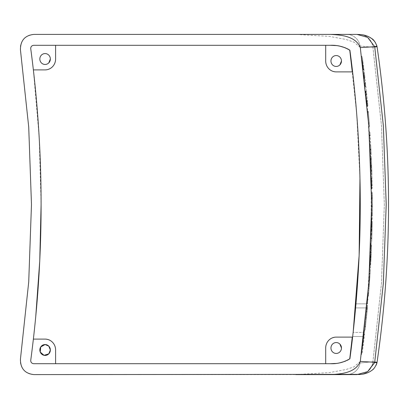 <?xml version="1.0" encoding="UTF-8"?>
<svg xmlns="http://www.w3.org/2000/svg" width="409" height="409" viewBox="0 0 409 409"><rect width="100%" height="100%" fill="white"/><g stroke="black" fill="none" stroke-linecap="round" stroke-linejoin="round"><path stroke-width="0.31" stroke-dasharray="2.04 1.53" d="M364.951 77.741L364.409 78.963L363.831 74.085L364.552 74.402L364.951 77.741L362.343 57.173L364.552 74.402M363.79 73.773L363.274 69.566M362.788 60.471L362.164 60.961L361.51 56.125L362.737 65.333L363.499 65.921L362.737 65.328M363.018 67.541L363.698 67.454M363.299 69.76L363.892 68.998L363.299 69.76L363.949 75.062M368.586 122.639L367.65 111.013L368.913 127.061L367.65 111.013L368.586 122.639L367.706 111.713L368.586 122.639L369.317 123.262L368.386 111.637L369.317 123.262L368.586 122.639M369.521 136.161L370.477 153.585L369.225 131.611L369.521 136.161L370.181 135.752L369.951 132.255L371.127 152.869L370.181 135.752M370.978 165.625L371.633 164.914L370.728 145.118L371.633 164.914L370.978 165.625L370.012 144.469L371.495 184.899L372.19 185.712L371.822 170.497L372.231 188.263L372.185 185.425L371.49 184.761M371.121 169.863L370.712 158.912L371.121 169.863L371.822 170.517L371.392 158.861L371.822 170.517L371.121 169.863M371.669 205.425L371.597 191.744L371.628 214.204L371.669 205.425L372.348 205.425L372.313 213.524L372.282 192.424L372.354 205.425M372.246 219.572L371.582 218.35L371.127 238.856L371.551 220.737L371.464 225.732L372.124 226.75L372.221 221.433L371.832 238.191L372.124 226.75M370.518 267.609L369.782 268.575L370.983 243.176L371.628 244.204L370.518 267.609L371.628 244.204M370.83 247.215L370.079 263.299L370.799 262.65L371.484 247.931L370.799 262.65L370.079 263.299L370.805 247.92L370.314 258.871L370.958 259.582L370.314 258.871L370.83 247.215L371.484 247.931L370.83 247.215L370.452 255.937M369.925 266.126L369.802 268.248M369.25 286.617L368.57 286.561L367.768 296.571L368.494 296.101L370.385 269.909L368.494 296.096M368.524 295.702L367.901 294.991L367.118 303.938L367.875 303.105M367.901 294.991L368.729 284.48L369.368 285.032M369.726 280.073L369.092 279.373L369.143 278.59M369.828 278.611L369.148 278.595L369.756 268.974L369.015 280.451L369.731 279.996M367.113 311.208L366.382 311.663L366.587 309.587L365.769 317.711L367.021 304.991L364.353 330.528L366.382 311.673L367.108 311.213L366.438 317.813L367.333 308.938L366.704 308.36L367.333 308.928L365.104 329.925L367.108 311.213M364.005 333.468L364.598 334.23L364.005 333.468L361.29 354.47L362.062 353.882L363.177 345.585L364.598 334.23L362.062 353.882L361.29 354.47M367.635 103.247L366.934 103.063L367.256 106.57L367.87 105.824L367.609 102.996L366.945 103.18L367.635 103.247L365.186 79.781L367.87 105.824L367.256 106.57M367.44 101.217L366.72 100.818L365.932 92.879L366.541 92.817M365.079 84.878L364.434 79.177L365.079 84.878L365.702 84.346M366.495 91.718L365.769 91.319L366.945 103.18M371.561 188.958L372.231 188.263L371.561 188.958L371.484 184.439L372.175 184.791M371.346 178.002L371.024 166.959L371.725 167.618L371.024 166.959M371.669 206.407L371.571 219.306L371.653 198.247L371.669 206.407L372.348 206.407L372.262 218.626L372.328 197.521L372.318 213.089L372.348 206.407L371.669 206.407M372.118 226.934L371.433 227.307L371.004 242.578L371.53 222.077L372.19 223.299L371.709 241.918L372.19 223.299M346.612 34.402A13.609 13.609 0 0 1 360.073 46.033A13.609 13.609 0 0 0 346.612 34.402A13.609 13.609 0 0 1 360.073 46.033L372.916 47.26L360.073 46.033L367.619 110.681L371.29 175.666L371.065 240.758L367.129 303.836L364.353 330.492M352.691 336.495L363.637 336.495L352.691 336.495L353.156 332.415L364.128 332.415L360.073 362.967L372.916 361.74L360.073 362.967A13.609 13.609 0 0 1 346.612 374.598A13.609 13.609 0 0 0 360.073 362.967A13.609 13.609 0 0 1 346.612 374.598M360.073 46.033L368.765 125.052L371.669 204.5L368.765 283.948L360.073 362.967M366.745 307.921L355.62 307.921L366.863 307.921L364.25 332.415L353.156 332.415M366.863 307.921L366.955 305.717M363.867 334.618L364.25 332.415M33.38 339.102L30.711 360.549C30.578 362.241 31.646 363.294 33.921 363.708L55.604 363.708L55.604 349.986C55.051 343.458 51.549 339.833 45.087 339.102L33.38 339.102L35.711 317.011M330.416 45.292L33.921 45.292C31.651 45.701 30.578 46.754 30.711 48.451L33.38 69.898L39.167 137.143L41.099 204.582M349.905 358.795C343.954 362.348 337.456 363.984 330.416 363.708L55.604 363.708M367.333 308.933L367.635 305.743L367.333 308.928M365.728 324.424L365.477 326.694L365.728 324.419L365.109 323.826L365.728 324.419M370.927 260.17L371.331 251.627L370.927 260.17L370.298 259.153L370.61 252.578L370.298 259.153M371.919 235.119L372.164 224.613L371.919 235.119L371.26 234.423L371.474 225.277L371.26 234.423L371.919 235.119M372.333 198.447L372.333 210.451L372.318 195.676L372.333 198.447L371.658 198.922L371.643 196.356L371.658 209.771L371.658 198.922M371.392 158.861L371.914 173.59L371.392 158.861L370.687 158.206L371.392 158.861M368.386 111.637L369.542 126.325L368.386 111.637L367.65 111.013L368.386 111.637M371.812 238.846L372.088 228.345L371.812 238.846L371.152 238.15L371.392 229.004L371.152 238.15L371.812 238.846M372.328 197.521L372.302 194.311L372.328 197.511L371.643 197L372.328 197.521M372.318 213.089L372.297 215.374L372.318 213.089L371.643 212.557L372.318 213.089M377.026 362.343L372.916 361.74L381.469 283.33L384.332 204.5L381.469 125.67L372.916 47.26L377.047 46.652L376.96 46.145L372.916 47.26L372.87 46.698C377.538 45.951 378.146 45.951 374.705 46.708C378.146 45.951 377.538 45.951 372.87 46.698C371.121 38.323 365.82 34.223 356.96 34.402C365.82 34.223 371.121 38.323 372.87 46.698L381.469 125.67L384.332 204.5L381.469 283.33L372.916 361.74L375.181 362.072M375.687 362.149L376.464 362.262M360.303 47.592L368.826 125.839L371.669 204.5L368.826 283.161L360.303 361.408L354.082 366.827L346.07 369.521L329.434 372.599L295.743 374.598L33.921 374.598A13.609 13.609 0 0 1 20.45 359.056L28.717 281.975L31.478 204.5L28.717 127.025L20.45 49.944A13.609 13.609 0 0 1 33.921 34.402L295.743 34.402L329.506 36.411L346.142 39.499L354.158 42.204L360.303 47.592L374.705 46.708L367.625 37.367L356.96 34.402L361.162 34.647L366.847 35.931L368.754 36.728M374.751 46.989L383.34 125.537L386.208 204.5L383.34 283.463L374.705 362.292L360.303 361.408M377.047 362.348L376.96 362.855L374.705 362.292C378.146 363.049 377.538 363.049 372.87 362.302L372.916 361.74L372.87 362.302C371.121 370.677 365.82 374.777 356.96 374.598C365.82 374.777 371.121 370.677 372.87 362.302C377.538 363.049 378.146 363.049 374.705 362.292L374.659 362.589M367.747 371.561L357.001 374.598M370.646 157.261L371.295 156.55L370.646 157.261M370.728 145.118L370.012 144.469L370.728 145.118M370.442 152.833L371.157 153.482L370.442 152.833M371.822 170.497L371.162 171.192L371.822 170.497M371.837 171.126L371.173 171.509M372.124 185.65L371.495 184.899M372.328 197.567L371.653 198.247L372.328 197.567M372.262 218.626L371.571 219.306M372.302 194.311L371.617 193.626M372.088 228.345L371.392 229.004M371.49 224.464L372.159 225.16M371.004 242.578L371.709 241.918L371.004 242.578M372.042 230.477L371.382 229.459M371.97 233.329L371.28 233.703M370.958 259.582L370.314 258.871L370.958 259.582M371.454 248.636L370.805 247.92L371.454 248.636M372.333 210.451L371.658 209.771L372.333 210.451M371.628 214.204L372.313 213.524L371.628 214.204M372.164 224.613L371.474 225.277M371.551 220.737L372.221 221.433M371.127 238.856L371.832 238.191L371.127 238.856M372.19 223.202L371.505 223.58M372.062 229.602L371.372 229.976M371.137 255.927L370.457 255.865M371.081 257.067L370.431 256.397M370.61 252.578L371.331 251.627M370.043 264.004L370.697 264.5M370.217 260.758L370.871 261.254M371.075 257.174L370.375 257.609M370.672 251.106L371.372 250.676M371.198 254.592L370.539 254.096M370.81 247.818L371.505 247.384M368.407 288.734L369.123 288.279M367.957 294.373L368.632 294.439M370.186 273.161L369.47 273.641M367.533 299.286L368.166 299.863M370.385 269.909L369.756 268.974M369.935 276.97L369.291 276.397M368.105 292.512L368.744 293.069M367.328 308.984L366.587 309.587L367.328 308.984M365.104 329.925L364.353 330.528M367.635 305.743L367.021 304.991L367.635 305.743M362.415 346.172L363.177 345.585L362.415 346.172M362.982 341.776L363.57 342.537L362.982 341.776M361.51 56.125L362.343 57.173M366.121 94.714L366.75 94.177M364.93 83.533L365.447 82.659M365.534 82.833L364.935 83.579M364.434 79.177L365.186 79.781L364.434 79.177M368.443 112.342L367.706 111.713L368.443 112.342M368.913 127.061L369.542 126.325L368.913 127.061M369.496 135.706L370.058 134.939M370.14 135.123L369.506 135.849M370.257 149.07L370.958 149.403M370.477 153.585L371.127 152.869L370.477 153.585M369.951 132.255L369.225 131.611L369.951 132.255M370.273 149.392L370.989 150.031L370.273 149.392M370.932 150.256L370.283 149.53M371.423 159.566L370.712 158.912L371.423 159.566M371.249 174.29L371.914 173.59L371.249 174.29M359.966 178.355L356.72 114.147L349.905 50.205M325.692 363.708L325.692 347.998C326.239 341.474 329.746 337.849 336.208 337.113L352.267 337.113L349.746 358.795M347.635 360.186L345.324 361.224M340.472 362.65L335.472 363.448M347.635 48.814L345.324 47.776M340.472 46.35L335.472 45.552M325.692 45.292L325.692 61.002C326.239 67.526 329.746 71.151 336.208 71.887L352.267 71.887L349.746 50.205M55.604 45.292L55.604 59.014C55.051 65.542 51.549 69.167 45.087 69.898L33.38 69.898M355.978 303.836L367.129 303.836L355.978 303.836M372.343 199.807L371.663 200.338L372.343 199.802M371.669 206.443L372.348 206.443L371.669 206.443M372.297 215.374L371.623 214.694M372.297 215.451L371.612 215.957L372.297 215.446M371.367 230.287L372.057 229.863M372.057 229.889L371.367 230.277M371.254 234.613L371.934 234.628M371.929 234.848L371.249 234.832M371.254 234.654L371.934 234.669M372.108 227.486L371.438 227.041M371.669 205.988L372.348 205.988M371.658 198.759L372.333 198.273M372.348 206.709L371.669 206.709M372.318 195.676L371.643 196.356M371.669 206.197L372.348 206.202M372.318 195.839L371.633 195.364M371.633 195.507L372.318 195.977M371.597 191.744L372.282 192.424M372.134 226.162L371.449 226.555L372.139 226.131M371.352 230.886L372.032 230.901M372.026 231.121L371.346 231.105M371.352 230.927L372.032 230.942M372.18 223.754L371.51 223.319M371.193 254.705L370.482 255.308M368.749 292.997L368.018 293.596M369.915 277.312L369.189 277.921M365.764 317.742L366.438 317.813L365.764 317.742M366.444 317.778L365.769 317.711L366.444 317.778M365.477 326.694L364.874 325.947M365.467 326.771L364.731 327.205L365.467 326.765M370.135 135.031L369.496 135.747M376.96 362.855L376.771 363.621M376.05 365.329L373.964 368.315L371.546 370.564M370.314 371.413L368.749 372.272M366.822 373.08L365.232 373.575M363.463 373.99L362.062 374.23M358.8 374.552L356.96 374.598"/><path stroke-width="0.61" d="M363.949 75.062L364.368 78.615M363.841 74.172L363.79 73.773M363.274 69.566L362.118 60.614M362.706 65.072L362.962 67.096M363.018 67.541L363.299 69.76M371.024 166.959L370.978 165.625M371.628 214.204L371.633 213.789M371.377 229.674L371.372 229.976M371.464 225.732L371.495 224.219M371.53 222.077L371.582 218.396M370.983 243.212L370.958 243.846M370.953 243.979L370.83 247.215M370.452 255.937L369.925 266.126M369.036 280.16L368.831 283.033M368.821 283.171L368.57 286.561M367.773 296.494L367.563 298.979M367.118 303.938L367.216 302.89M367.226 302.767L367.533 299.286M368.729 284.48L368.811 283.309M368.826 283.146L369.092 279.373M369.179 278.059L369.209 277.614M369.47 273.641L369.491 273.304M369.317 276.044L369.291 276.438M361.29 354.47L362.962 341.914M362.967 341.888L364.005 333.468M366.684 100.44L367.226 106.238M365.943 92.976L365.769 91.319M365.263 86.56L365.053 84.668M364.9 83.267L364.935 83.579M365.079 84.878L365.273 86.642M366.096 94.474L366.121 94.735M371.561 188.886L371.495 184.899M371.484 184.439L371.346 178.002M371.285 233.396L371.28 233.728M371.157 237.91L371.147 238.202M371.382 229.459L371.392 229.106M371.495 224.183L371.433 227.307M366.771 307.634L366.745 307.921M364.353 330.492L364.097 332.696M48.804 346.137L50.348 349.986A5.445 5.256 90 0 1 42.459 354.7A5.445 5.256 90 0 1 42.459 345.273A5.445 5.256 90 0 1 50.348 349.986L48.819 353.821M48.804 353.836L44.065 355.324L40.235 352.067L40.721 346.965L45.087 344.542M45.108 344.542L48.778 346.111M30.711 48.451C44.561 152.583 44.561 256.617 30.711 360.549C30.854 362.532 31.928 363.586 33.921 363.708L330.416 363.708C337.41 364 343.908 362.359 349.905 358.795C363.708 255.829 363.708 152.966 349.905 50.205C343.887 46.636 337.389 44.995 330.416 45.292L33.921 45.292C31.928 45.409 30.854 46.462 30.711 48.451M41.099 204.582L39.75 260.865L35.711 317.011M339.925 344.153L341.469 347.998A5.445 5.256 90 0 1 333.58 352.711A5.445 5.256 90 0 1 333.58 343.284A5.445 5.256 90 0 1 341.469 347.998L339.915 344.138M339.925 64.847L341.469 61.002A5.445 5.256 -90 0 0 333.58 56.289A5.445 5.256 -90 0 0 333.58 65.716A5.445 5.256 -90 0 0 341.469 61.002L339.915 64.862M48.804 62.863L50.348 59.014A5.445 5.256 -90 0 0 42.459 54.3A5.445 5.256 -90 0 0 42.459 63.727A5.445 5.256 -90 0 0 50.348 59.014L48.794 62.874M371.152 238.15L371.157 237.895M374.751 46.989L374.705 46.708L360.303 47.592L368.826 125.839L371.669 204.5L368.826 283.161L360.303 361.408L374.705 362.292L374.751 362.011L377.042 362.343L376.96 362.855C375.406 366.868 373.673 369.383 371.755 370.406C368.708 372.65 365.176 373.964 361.162 374.353L33.921 374.598C24.842 373.596 20.353 368.417 20.45 359.056L28.717 281.975L31.478 204.5L28.717 127.025L20.45 49.944C20.358 40.568 24.852 35.389 33.921 34.402L356.96 34.402L295.743 34.402L356.96 34.402L367.625 37.367L374.705 46.708L376.96 46.145L377.047 46.652L374.751 46.989L383.34 125.537L386.208 204.5L383.34 283.463L374.751 362.011M375.181 362.072L375.687 362.149M376.464 362.262L377.026 362.343M330.416 374.598C340.84 374.046 355.518 373.09 360.303 361.408M360.303 47.592C355.6 35.966 340.937 34.959 330.416 34.402M295.743 374.598L356.96 374.598L367.625 371.633L374.705 362.292L376.96 362.855L377.047 362.348C392.379 257.118 392.379 151.882 377.047 46.652C392.379 151.882 392.379 257.118 377.047 362.348M374.659 362.589L367.747 371.561M352.691 336.495L349.905 358.795M353.156 332.415L355.978 303.836L353.156 332.415L359.133 255.472L359.966 178.355M349.905 50.205C343.959 46.652 337.461 45.016 330.416 45.292L335.472 45.552M330.303 363.708C337.282 364 343.764 362.364 349.746 358.795L347.635 360.186M345.324 361.224L340.472 362.65M335.472 363.448L330.416 363.708M325.692 45.292L325.692 61.002A10.885 10.516 90 0 0 336.208 71.887L352.267 71.887L349.746 50.205L347.635 48.814M345.324 47.776L340.472 46.35M55.604 45.292L55.604 59.014A10.885 10.516 90 0 1 45.087 69.898L33.38 69.898M349.746 50.205C343.764 46.636 337.282 45 330.303 45.292M349.746 358.795L352.267 337.113L336.208 337.113A10.885 10.516 -90 0 0 325.692 347.998L325.692 363.708M33.38 339.102L45.087 339.102A10.885 10.516 -90 0 1 55.604 349.986L55.604 363.708M368.754 36.728L371.755 38.594L373.964 40.685L375.375 42.536L376.96 46.145C375.385 42.086 373.616 39.54 371.648 38.512C368.504 36.278 365.007 34.99 361.162 34.647L356.96 34.402M376.771 363.621L376.05 365.329M371.546 370.564L370.314 371.413M368.749 372.272L366.822 373.08M365.232 373.575L363.463 373.99M362.062 374.23L358.8 374.552"/></g></svg>
